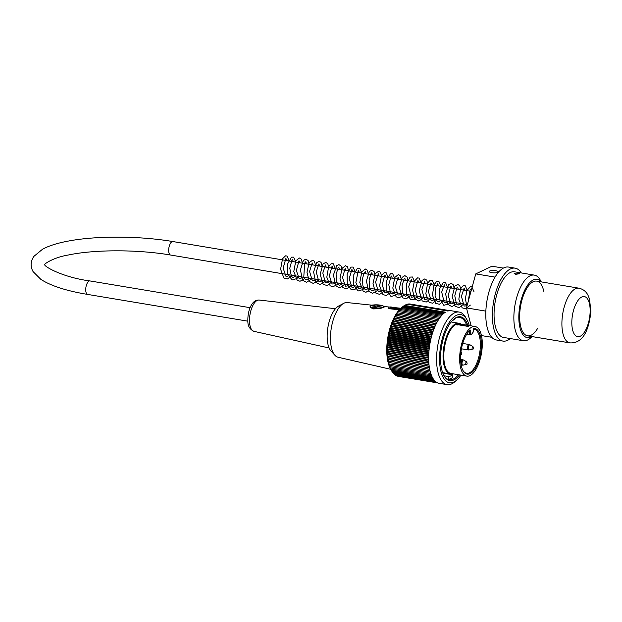 <?xml version="1.0" encoding="UTF-8"?>
<svg xmlns="http://www.w3.org/2000/svg" width="622" height="622" viewBox="0 0 622 622"><rect width="100%" height="100%" fill="white"/><g stroke="black" fill="none" stroke-linecap="round" stroke-linejoin="round"><path stroke-width="0.93" d="M452.723 373.768A25.689 10.924 -80.5 0 1 450.406 373.946A25.689 10.924 -80.5 0 1 443.859 346.804A25.689 10.924 -80.5 0 1 458.865 323.261A25.689 10.924 -80.5 0 1 461.003 324.179M456.595 324.839L456.105 324.412L457.59 324.365L468.646 326.511L456.105 324.412A25.137 10.691 -80.5 0 1 459.269 323.891L475.107 326.534A25.137 10.691 -80.5 0 1 481.996 349.517A25.137 10.691 -80.5 0 1 469.999 375.602A25.137 10.691 -80.5 0 1 466.827 376.123A25.137 10.691 -80.5 0 1 460.428 349.572A25.137 10.691 -80.5 0 1 475.107 326.534M468.078 326.636A1.112 0.474 99.5 0 0 468.148 326.13L468.646 326.511M456.128 324.7A1.112 0.964 64.6 0 1 456.105 324.412L456.105 324.412A25.137 10.691 -80.5 0 0 444.1 350.505A25.137 10.691 -80.5 0 0 450.989 373.48L466.827 376.123M470.279 330.033L470.224 331.378A3.514 1.493 99.5 0 0 471.663 334.022A3.514 1.493 99.5 0 0 473.381 329.878L473.435 328.533A23.107 9.82 -80.5 0 1 479.842 356.927A23.107 9.82 -80.5 0 1 463.063 370.689A23.107 9.82 -80.5 0 1 461.283 349.712A23.107 9.82 -80.5 0 1 469.781 330.453A23.107 9.82 -80.5 0 1 470.279 330.033L468.864 331.363M462.861 370.315A22.361 9.509 99.5 0 0 466.624 373.278A22.361 9.509 99.5 0 0 479.686 352.791A22.361 9.509 99.5 0 0 473.995 329.162A22.361 9.509 99.5 0 0 473.482 329.108M443.851 375.416A31.605 13.435 99.5 0 0 449.263 379.754A31.605 13.435 99.5 0 0 453.244 379.093A31.605 13.435 99.5 0 0 458.36 374.708M466.64 325.127A31.605 13.435 99.5 0 0 459.674 317.399A31.605 13.435 99.5 0 0 455.693 318.06A31.605 13.435 99.5 0 0 453.15 319.747M450.6 378.65A31.605 13.435 99.5 0 0 452.521 377.468L452.629 374.771A28.837 12.261 -80.5 0 1 448.812 376.582L448.703 379.28A31.605 13.435 99.5 0 0 450.6 378.65M447.304 379.047L448.703 379.28M456.913 379.918L455.047 381.597A36.784 15.636 -80.5 0 1 447.094 384.637A36.784 15.636 -80.5 0 1 437.017 351.01A36.784 15.636 -80.5 0 1 454.573 312.843A36.784 15.636 -80.5 0 1 459.207 312.073A36.784 15.636 -80.5 0 1 465.738 317.539L466.959 319.724A34.56 14.695 99.5 0 0 456.47 315.315A34.56 14.695 99.5 0 0 439.56 359.361A34.56 14.695 99.5 0 0 456.913 379.918A34.56 14.695 99.5 0 0 460.933 375.144M447.094 384.637L439.171 383.315A36.784 15.636 99.5 0 1 428.962 351.049A36.784 15.636 99.5 0 1 445.414 312.205L405.808 305.589A36.784 15.636 -80.5 0 1 407.052 304.904A36.784 15.636 -80.5 0 1 408.289 304.415L447.887 311.031A36.784 15.636 99.5 0 1 451.284 310.751L459.207 312.073M408.226 304.438L406.943 304.22A139.009 107.629 -25.6 0 0 406.182 304.749M407.402 304.298A138.255 103.135 157.7 0 1 407.737 304.08L448.439 310.876M408.25 304.166A138.255 99.279 160.5 0 1 408.576 303.964L449.146 310.736M409.198 304.072A138.255 95.158 163 0 1 409.408 303.948L449.698 310.681M410.147 304.072A138.255 90.773 165.3 0 1 410.217 304.034L449.931 310.666M432.749 378.052L391.829 371.217A138.255 119.976 64.6 0 1 391.277 370.23L390.492 368.83A34.56 14.695 -80.5 0 1 387.833 337.451A34.56 14.695 -80.5 0 1 400.545 308.636L401.742 307.563A138.255 35.532 -163.3 0 0 401.338 307.921A138.255 119.984 134.3 0 1 401.742 307.556A138.255 119.984 134.3 0 1 402.582 306.809L443.502 313.643M398.166 376.388L437.865 382.958M437.142 382.631L396.579 375.859A138.255 99.271 38.5 0 1 396.331 375.564M436.52 382.273L395.817 375.478A138.255 103.12 41.2 0 1 395.506 375.074M435.866 381.807L395.087 375.004A138.255 106.689 44.2 0 1 394.706 374.483M435.206 381.247L394.379 374.428A138.255 109.97 47.5 0 1 393.944 373.806M434.56 380.586L393.695 373.76A138.255 112.94 51.2 0 1 393.213 373.037M433.931 379.832L393.042 373.006A138.255 115.606 55.2 0 1 392.529 372.174M433.324 378.985L392.42 372.158A138.255 117.955 59.7 0 1 391.868 371.225M391.277 370.23A138.255 119.976 64.6 0 1 391.013 369.763A138.255 35.547 2.3 0 0 391.277 370.199A138.255 121.679 70 0 1 390.492 368.729A138.255 29.218 3.6 0 0 390.756 369.095A138.255 123.039 75.9 0 1 390.002 367.618A138.255 22.812 5 0 0 390.266 367.913A138.255 124.066 82.3 0 1 389.551 366.428A138.255 16.343 6.3 0 0 389.823 366.653A138.255 124.75 89 0 1 389.131 365.168A138.255 9.828 7.6 0 0 389.419 365.324A138.255 125.092 95.9 0 1 388.758 363.839A138.255 3.281 8.8 0 0 389.053 363.924A138.255 125.092 103 0 1 388.423 362.447A138.255 3.265 10.1 0 1 388.727 362.463A138.255 124.75 110 0 1 388.128 360.985A138.255 9.812 11.4 0 1 388.447 360.931A138.255 124.066 116.7 0 1 387.871 359.477A138.255 16.328 12.7 0 1 388.206 359.353A138.255 123.039 123 0 1 387.661 357.907A138.255 22.796 14 0 1 388.011 357.712A138.255 121.679 128.9 0 1 387.49 356.289A138.255 29.203 15.3 0 1 387.856 356.033A138.255 119.984 134.3 0 1 387.366 354.633A138.255 35.532 16.7 0 1 387.755 354.307A138.255 117.962 139.3 0 1 387.288 352.931A138.255 41.76 18 0 1 387.693 352.542A138.255 115.614 143.7 0 1 387.249 351.197A138.255 47.878 19.5 0 1 387.677 350.738A138.255 112.947 147.8 0 1 387.257 349.424A138.255 53.865 20.9 0 1 387.7 348.911A138.255 109.977 151.4 0 1 387.304 347.636A138.255 59.704 22.5 0 1 387.778 347.06A138.255 106.704 154.7 0 1 387.397 345.824A138.255 65.372 24.1 0 1 387.895 345.187A138.255 103.135 157.7 0 1 387.537 343.989A138.255 70.869 25.8 0 1 388.058 343.305A138.255 99.279 160.5 0 1 387.716 342.154A138.255 76.172 27.5 0 1 388.268 341.408A138.255 95.158 163 0 1 387.941 340.304A138.255 81.264 29.4 0 1 388.525 339.511A138.255 90.773 165.3 0 1 388.206 338.461A138.255 86.131 31.4 0 1 388.82 337.614A138.255 86.147 167.5 0 1 388.517 336.619A138.255 90.765 33.6 0 1 389.154 335.724A138.255 81.272 169.5 0 1 388.867 334.784A138.255 95.15 35.9 0 1 389.527 333.851A138.255 76.187 171.4 0 1 389.248 332.964A138.255 99.271 38.5 0 1 389.947 331.993A138.255 70.885 173.2 0 1 389.675 331.168A138.255 103.12 41.2 0 1 390.406 330.158A138.255 65.388 174.9 0 1 390.142 329.396A138.255 106.689 44.2 0 1 390.904 328.346A138.255 59.72 176.5 0 1 390.639 327.646A138.255 109.97 47.5 0 1 391.432 326.573A138.255 53.881 178 0 1 391.176 325.936A138.255 112.94 51.2 0 1 392 324.832A138.255 47.894 179.5 0 1 391.743 324.264A138.255 115.606 55.2 0 1 392.599 323.137A138.255 41.783 -179.1 0 1 392.342 322.631A138.255 117.955 59.7 0 1 393.228 321.488A138.255 35.547 -177.7 0 1 392.972 321.053A138.255 119.976 64.6 0 1 393.889 319.887A138.255 29.218 -176.4 0 1 393.633 319.521A138.255 121.679 70 0 1 394.581 318.347A138.255 22.812 -175 0 1 394.317 318.052A138.255 123.039 75.9 0 1 395.297 316.862A138.255 16.343 -173.7 0 1 395.024 316.637A138.255 124.066 82.3 0 1 396.035 315.44A138.255 9.828 -172.4 0 1 395.755 315.284A138.255 124.75 89 0 1 396.797 314.087A138.255 3.281 -171.2 0 1 396.509 314.001A138.255 125.092 95.9 0 1 397.582 312.812A138.255 3.265 -169.9 0 0 397.279 312.796A138.255 125.092 103 0 1 398.383 311.606A138.255 9.812 -168.6 0 0 398.064 311.661A138.255 124.75 110 0 1 399.2 310.479A138.255 16.328 -167.3 0 0 398.865 310.603A138.255 124.066 116.7 0 1 400.032 309.429A138.255 22.796 -166 0 0 399.682 309.624A138.255 123.039 123 0 1 400.871 308.473A138.255 29.203 -164.7 0 0 400.506 308.73A138.255 121.679 128.9 0 1 401.726 307.595L442.654 314.429M402.621 306.817A138.255 117.962 139.3 0 1 403.445 306.117L444.349 312.952M403.554 306.133A139.009 116.244 143.7 0 1 404.44 305.41L405.808 305.589M406.337 305.278L405.124 305.068A137.501 112.053 -31.9 0 0 404.642 305.441M407.06 304.897L405.894 304.702A137.501 109.379 -28.6 0 0 405.35 305.107M441.814 315.307L400.871 308.473M440.982 316.271L400.032 309.429M440.158 317.313L399.2 310.479M439.342 318.441L398.383 311.606M438.549 319.646L397.582 312.812M396.797 314.087L437.771 320.929L396.509 314.001M437.064 322.18L395.755 315.284M437.009 322.282L396.035 315.44M436.356 323.533L395.024 316.637M436.271 323.704L395.297 316.862M435.664 324.956L394.317 318.052M435.555 325.189L394.581 318.347M435.003 326.433L393.633 319.521M434.871 326.729L393.889 319.887M434.358 327.965L392.972 321.053M434.21 328.33L393.228 321.488M433.744 329.551L392.342 322.631M433.581 329.979L392.599 323.137M433.153 331.176L391.743 324.264M432.982 331.674L392 324.832M432.593 332.856L391.176 325.936M432.414 333.415L391.432 326.573M432.072 334.566L390.639 327.646M431.886 335.196L390.904 328.346M431.575 336.315L390.142 329.396M431.396 337L390.406 330.158M431.116 338.088L389.675 331.168M430.937 338.834L389.947 331.993M430.696 339.892L389.248 332.964M430.517 340.693L389.527 333.851M430.307 341.703L388.867 334.784M430.144 342.574L389.154 335.724M429.965 343.538L388.517 336.619M429.802 344.464L388.82 337.614M429.654 345.381L388.206 338.461M429.507 346.353L388.525 339.511M429.39 347.231L387.941 340.304M429.258 348.25L388.268 341.408M429.164 349.074L387.716 342.154M429.048 350.147L388.058 343.305M428.978 350.909L387.537 343.989M428.885 352.029L387.895 345.187M428.83 352.744L387.397 345.824M428.76 353.902L387.778 347.06M428.729 354.556L387.304 347.636M428.69 355.753L387.7 348.911M428.675 356.344L387.257 349.424M428.659 357.58L387.677 350.738M428.659 358.109L387.249 351.197M428.675 359.384L387.693 352.542M428.682 359.843L387.288 352.931M428.729 361.149L387.755 354.307M428.752 361.537L387.366 354.633M428.838 362.875L387.856 356.033M428.861 363.201L387.49 356.289M428.986 364.554L388.011 357.712M429.009 364.811L387.661 357.907M429.18 366.195L388.206 359.353M429.203 366.374L387.871 359.477M429.413 367.773L388.447 360.931M429.437 367.882L388.128 360.985M429.693 369.297L388.727 362.463M429.701 369.336L388.423 362.447M430.012 370.766L389.053 363.924M430.377 372.166L389.419 365.324M430.774 373.495L389.823 366.653M431.217 374.755L390.266 367.913M431.691 375.929L390.756 369.095M432.204 377.033L391.277 370.199M437.647 382.864L397.357 376.139M469.213 325.555A34.56 14.695 99.5 0 0 466.959 319.724M459.526 374.903A32.344 13.754 -80.5 0 1 444.054 375.789A32.344 13.754 -80.5 0 1 441.566 346.423A32.344 13.754 -80.5 0 1 453.461 319.459A32.344 13.754 -80.5 0 1 456.385 317.453A32.344 13.754 -80.5 0 1 467.806 325.314M454.892 318.487L454.845 319.692A28.837 12.261 99.5 0 0 452.225 320.68M444.085 375.789L448.812 376.582M452.629 374.771L444.38 373.387A28.837 12.261 -80.5 0 1 443.253 374.172M390.756 369.305L338.073 357.238A27.726 11.787 -80.5 0 1 334.97 355.325A27.726 11.787 -80.5 0 1 331.238 328.455A27.726 11.787 -80.5 0 1 343.235 303.598A27.726 11.787 -80.5 0 1 343.639 303.365A27.726 11.787 -80.5 0 1 347.208 302.564L372.08 305.208M334.97 355.325L331.067 351.111A24.025 10.216 -80.5 0 1 327.895 327.444A24.025 10.216 -80.5 0 1 338.586 306.086L343.639 303.365M389.644 308.776L389.652 308.566A2.216 0.568 -177.7 0 1 388.431 308.007L389.644 308.776L399.355 309.803M370.067 306.98L372.905 308.916L379.249 308.706L382.297 307.874L383.937 306.669M375.634 307.665L375.665 306.802L373.768 307.696L375.089 307.921L376.986 307.019A1.85 0.474 -177.7 0 0 378.269 306.957L378.487 306.716M375.665 306.802A1.85 0.474 -177.7 0 1 375.237 306.475A1.85 0.474 -177.7 0 1 375.237 306.452L375.237 306.498M375.851 307.556L375.906 306.141A1.85 0.474 -177.7 0 1 377.189 306.078L377.15 307.027M378.479 306.996L378.503 306.296A1.85 0.474 -177.7 0 1 378.93 306.623A1.85 0.474 -177.7 0 1 378.93 306.646L378.915 307.066M375.237 306.452L371.474 305.822L372.135 305.511L372.119 305.931M372.135 305.511L375.906 306.141M378.93 306.646L382.701 307.276L378.269 306.957M379.047 306.04L379.078 305.177L380.4 305.394L378.503 306.296M379.078 305.177L377.189 306.078M537.563 328.494A27.726 11.787 -80.5 0 1 527.58 335.826A27.726 11.787 -80.5 0 1 519.984 310.479A27.726 11.787 -80.5 0 1 533.217 281.704A27.726 11.787 -80.5 0 1 536.708 281.128A27.726 11.787 -80.5 0 1 543.776 291.306M497.81 272.382A4.548 1.166 -177.7 0 1 492.678 272.794A4.548 1.166 -177.7 0 1 489.211 271.519A4.548 1.166 -177.7 0 1 493.798 270.531A4.548 1.166 -177.7 0 1 498.292 271.884A4.548 1.166 -177.7 0 1 497.81 272.382M515.685 274.294L514.161 273.509L514.456 273.182L518.173 273.112L519.704 273.727L515.685 274.294M541.264 281.89L540.238 280.048A33.269 14.143 99.5 0 0 534.321 275.111A33.269 14.143 99.5 0 0 530.131 275.803A33.269 14.143 99.5 0 0 514.254 310.331A33.269 14.143 99.5 0 0 523.366 340.739A33.269 14.143 99.5 0 0 530.558 337.987L532.129 336.58M531.896 336.541A29.576 12.572 -80.5 0 1 518.841 315.735A29.576 12.572 -80.5 0 1 533.287 279.923A29.576 12.572 -80.5 0 1 541.023 281.852M523.366 340.739L503.563 337.435A33.269 14.143 -80.5 0 1 494.451 307.019A33.269 14.143 -80.5 0 1 510.335 272.49A33.269 14.143 -80.5 0 1 514.518 271.806L534.321 275.111M502.957 341.081L496.356 339.977A36.97 15.713 -80.5 0 1 486.225 306.187A36.97 15.713 -80.5 0 1 503.874 267.825A36.97 15.713 -80.5 0 1 508.532 267.056L515.133 268.16A36.97 15.713 99.5 0 0 510.475 268.922A36.97 15.713 99.5 0 0 492.826 307.291A36.97 15.713 99.5 0 0 502.957 341.081A36.97 15.713 99.5 0 0 510.32 338.562M521.283 272.934A36.97 15.713 99.5 0 0 515.133 268.16M503.322 268.105L491.948 266.208L475.76 273.89L495.042 277.109M481.475 335.577L491.769 337.295M475.76 273.89L466.453 307.898L471.157 325.874M466.453 307.898L485.86 311.132M578.95 288.18A27.726 11.787 99.5 0 0 562.762 313.589A27.726 11.787 99.5 0 0 569.822 342.877C580.676 343.515 588.451 334.644 590.9 311.498L589.493 298.887L587.961 295.186C587.184 293.701 585.053 289.619 578.95 288.18L536.708 281.128M590.115 312.298A20.332 8.646 -80.5 0 1 575.739 335.802A20.332 8.646 -80.5 0 1 577.107 301.794A20.332 8.646 -80.5 0 1 590.115 312.298M250.114 307.688L89.926 280.934A6.842 2.908 99.5 0 0 85.929 287.201A6.842 2.908 99.5 0 0 87.671 294.424L247.859 321.177M44.753 264.692C43.781 264.109 53.562 257.43 68.195 255.036C94.342 249.438 137.82 249.391 170.63 255.043A6.842 2.908 -80.5 0 1 168.889 247.82A6.842 2.908 -80.5 0 1 172.885 241.554C139.701 235.901 97.118 235.629 68.817 240.978C57.9 242.961 49.169 245.682 42.615 249.165L33.79 256.451C30.486 261.582 30.253 266.62 33.067 271.581L40.896 279.402C51.082 285.941 66.678 290.948 87.671 294.424M466.795 334.1L470.442 334.714A4.253 1.804 -80.5 0 1 469.237 331.425L470.224 331.378M457.59 324.365A1.112 0.474 -80.5 0 1 457.481 324.987M462.263 365.13A2.752 1.174 -80.5 0 1 461.921 365.192A2.752 1.174 -80.5 0 1 461.166 362.673A2.752 1.174 -80.5 0 1 462.48 359.811A2.752 1.174 -80.5 0 1 462.822 359.757L460.575 359.384M466.663 361.895C467.355 363.722 467.215 364.554 466.251 364.406A1.291 0.552 -80.5 0 1 465.792 363.341A1.291 0.552 -80.5 0 1 466.414 361.895A1.291 0.552 -80.5 0 1 466.663 361.895L463.771 360.107A2.597 1.104 99.5 0 0 463.266 360.099A2.597 1.104 99.5 0 0 462.006 363.015A2.597 1.104 99.5 0 0 462.923 365.161L461.159 365.06M472.728 346.641A1.291 0.552 -80.5 0 1 472.977 346.648C473.669 348.468 473.529 349.307 472.557 349.16A1.291 0.552 -80.5 0 1 472.098 348.087A1.291 0.552 -80.5 0 1 472.728 346.641M469.571 344.845A2.597 1.104 99.5 0 0 468.312 347.76A2.597 1.104 99.5 0 0 469.237 349.914L468.226 349.937A2.752 1.174 -80.5 0 1 467.472 347.418A2.752 1.174 -80.5 0 1 468.786 344.565A2.752 1.174 -80.5 0 1 469.136 344.502L470.077 344.86A2.597 1.104 99.5 0 0 469.571 344.845M468.576 349.883A2.752 1.174 -80.5 0 1 468.226 349.937L461.438 348.802M460.91 352.324A1.291 0.552 -80.5 0 1 461.112 352.153A1.291 0.552 -80.5 0 1 461.361 352.161C462.053 353.98 461.913 354.82 460.941 354.672A1.291 0.552 -80.5 0 1 460.692 354.594M393.283 309.173L389.652 308.566L390.01 307.696L399.806 309.328M400.576 308.605L391.339 307.066L390.01 307.696M371.147 305.558A6.655 1.711 2.3 0 0 377.468 308.271A6.655 1.711 2.3 0 0 382.639 305.814A6.655 1.711 2.3 0 0 371.147 305.558M379.249 308.706A7.021 1.804 -177.7 0 1 370.051 306.623L370.036 306.973M335.46 308.714L259.102 300.045A15.861 6.741 99.5 0 0 249.99 314.6A15.861 6.741 99.5 0 0 253.877 331.324L329.116 347.978M527.58 335.826L569.822 342.877M89.926 280.934C62.021 277.295 42.817 265.788 44.761 264.42M470.986 291.329L172.885 241.554M467.355 304.593L170.63 255.043M442.654 372.648L450.406 373.946M451.121 321.971L458.865 323.261M470.442 334.714C472.409 334.263 473.412 332.63 473.459 329.8L473.505 328.579M466.251 364.406L462.923 365.161M463.771 360.107L462.822 359.757M472.977 346.648L470.077 344.86M472.557 349.16L469.237 349.914M462.721 343.437L469.136 344.502M461.361 352.161L460.964 351.912M383.758 306.444L389.481 307.058M394.908 307.633L400.949 308.271M400.607 308.582L391.432 307.05C389.403 306.817 388.408 307.136 388.431 308.007M384.085 307.19L383.066 305.97C383.665 304.694 368.947 304.726 370.969 305.581L370.051 306.623M259.102 300.045C256.101 300.022 253.753 301.359 252.058 304.057C250.386 306.117 247.525 312.641 247.867 321.294C247.781 325.982 249.787 329.326 253.877 331.324M468.141 301.724L470.061 290.046L470.846 289.238L471.251 290.357M467.301 304.796L465.932 305.892L464.113 306.04L461.415 296.282L464.129 288.11L464.828 290.303M460.871 303.505L458.142 305.107L456.47 303.995L454.783 295.792L456.913 287.768L457.644 287.037L458.227 289.199M454.27 302.409L452.692 303.715L450.958 303.855L448.159 295.466L450.927 285.902L451.626 288.095M447.669 301.305L446.215 302.541L444.287 302.72L441.706 292.045L444.326 284.806L445.025 286.999M441.068 300.201L438.751 301.771L437.18 301.266L435.073 295.683L435.765 287.527L437.725 283.702L438.424 285.895M434.467 299.096L432.85 300.426L431.132 300.535L428.379 291.477L430.992 282.8L431.823 284.79M427.866 298L426.451 299.213L424.507 299.423L421.833 289.455L424.523 281.502L425.223 283.686M421.265 296.896L419.71 298.195L417.968 298.35L415.154 290.264L417.922 280.398L418.622 282.59M414.664 295.792L413.218 297.028L411.29 297.207L408.685 286.649L411.329 279.294L412.021 281.486M408.063 294.688L405.793 296.251L404.152 295.73L402.823 293.545L402.069 285.723L404.012 279.091L404.844 278.221L405.42 280.382M401.462 293.592L399.892 294.89L398.088 295.007L395.359 286.758L398.119 277.085L398.819 279.278M394.861 292.488L392.101 294.082L390.492 293.016L388.781 284.666L390.989 276.635L391.642 276.012L392.218 278.182M388.268 291.384L386.713 292.682L384.964 292.838L382.157 284.837L384.932 274.893L385.617 277.078M381.667 290.28L380.135 291.562L378.308 291.71L375.61 282.046L378.324 273.781L379.023 275.974M375.066 289.183L372.757 290.746L371.186 290.249L369.748 287.83L369.095 279.931L371.093 273.462L371.839 272.708L372.422 274.87M368.465 288.079L366.879 289.385L365.083 289.494L362.89 285.91L362.509 278.687L363.994 273.221L365.238 271.604L365.822 273.773M361.864 286.975L360.535 288.142L358.544 288.421L355.877 282.582L358.171 270.897L358.637 270.508L359.221 272.669M355.263 285.871L353.669 287.185L351.943 287.317L349.16 278.757L351.92 269.373L352.62 271.565M348.662 284.775L347.185 286.019L345.334 286.213L342.559 277.505L345.148 268.502L346.019 270.461M342.061 283.671L339.783 285.234L338.135 284.697L336.805 282.497L336.074 274.597L338.057 267.996L338.842 267.196L339.418 269.365M335.46 282.567L333.89 283.873L332.086 283.99L329.349 275.764L332.117 266.068L332.817 268.261M328.859 281.463L327.452 282.676L325.508 282.893L322.818 273.081L325.516 264.964L326.216 267.157M322.258 280.367L320.719 281.649L318.907 281.789L316.217 271.938L318.915 263.86L319.615 266.053M315.657 279.262L314.157 280.53L312.322 280.693L309.577 271.48L312.197 262.943L313.014 264.956M309.056 278.158L306.778 279.721L305.208 279.255L303.793 276.945L304.64 263.199L305.837 261.683L306.413 263.852M302.455 277.054L300.908 278.345L299.096 278.477L296.352 270.547L298.988 260.75L299.812 262.748M295.854 275.958L293.086 277.552L291.477 276.463L289.774 268.222L291.928 260.183L292.635 259.483L293.211 261.644M289.261 274.854L287.698 276.152L285.957 276.308L283.15 268.16L285.91 258.355L286.61 260.548M466.842 306.475L465.396 298.506L466.982 290.381L470.411 286.688L471.857 286.89L474.034 291.842M470.349 305.091L465.59 308.73L462.146 307.843L458.818 299.19L460.669 288.655L463.056 285.84L465.24 285.778L467.441 290.738M463.755 303.987L459.223 307.579L455.18 306.428L452.186 296.531L454.907 286.151L457.714 284.448L459.736 285.638L460.84 289.634M457.147 302.891L455.949 304.383L451.829 306.592L447.638 304.205L445.647 293.942L448.625 284.635L451.183 283.352L453.127 284.518L454.239 288.53M450.553 301.787L448.586 304.01L443.813 305.309L439.365 298.747L439.676 288.748L443.222 282.551L445.492 282.497L447.638 287.434M443.952 300.683L439.451 304.267L435.695 303.396L432.438 295.085L434.032 284.759L436.698 281.408L438.868 281.385L441.037 286.33M437.352 299.579L432.617 303.217L429.172 302.354L425.821 293.771L427.617 283.243L430.043 280.335L432.228 280.258L434.436 285.226M430.751 298.482L426.218 302.067L422.175 300.916L419.189 290.754L422.105 280.374L424.717 278.944L426.746 280.133L427.835 284.122M424.15 297.378L418.87 301.071L414.687 298.77L412.58 290.264L414.361 281.167L417.564 277.878L419.088 278.088L421.234 283.026M417.549 296.274L414.081 299.493L410.792 299.788L406.345 293.149L406.664 283.274L410.131 277.085L412.503 276.992L414.633 281.921M410.948 295.17L406.391 298.77L402.644 297.845L399.386 288.048L402.053 277.389L404.891 275.632L407.153 277.163L408.04 280.817M404.347 294.066L402.978 295.738L398.935 297.775L396.136 296.818L392.809 288.072L394.721 277.521L398.383 274.535L400.241 275.593L401.439 279.713M397.746 292.97L395.779 295.201L391.013 296.492L386.721 290.661L386.791 280.297L390.422 273.734L392.684 273.68L394.83 278.617M391.145 291.866L386.41 295.497L382.965 294.634L379.607 285.84L381.558 275.243L384.528 272.382L386.068 272.568L388.221 277.513M384.544 290.762L379.638 294.424L375.789 293.016L372.982 283.803L375.19 273.703L378.573 271.231L380.431 272.273L381.636 276.409M377.943 289.658L377.189 290.661L372.524 293.366L368.504 291.08L366.428 280.903L369.344 271.503L371.94 270.119L374.125 271.604L375.035 275.313M371.342 288.561L366.016 292.262L363.209 291.36L359.804 282.442L361.848 271.767L365.409 269.023L367.268 270.119L368.434 274.209M364.741 287.457L362.914 289.564L358.085 291.003L353.654 284.845L353.825 274.613L357.432 268.214L359.695 268.175L361.833 273.105M358.148 286.353L354.882 289.471L351.391 289.875L347.294 284.682L347.123 273.991L350.847 267.11L353.102 267.071L355.232 272.001M351.547 285.257L346.641 288.919L342.784 287.504L339.977 278.306L342.178 268.214L345.568 265.718L347.426 266.76L348.631 270.897M344.946 284.153L339.55 287.854L335.53 285.615L333.462 274.901L336.766 265.54L338.912 264.614L341.105 266.06L342.03 269.8M338.345 283.049L336.976 284.72L332.933 286.75L330.134 285.793L326.814 277.148L328.649 266.628L331.044 263.798L333.229 263.736L335.429 268.696M331.744 281.945L327.226 285.537L323.183 284.394L320.182 274.38L322.989 263.977L325.741 262.406L327.771 263.65L328.828 267.592M325.143 280.841L323.992 282.287L319.84 284.542L315.657 282.201L313.628 272.001L316.559 262.663L319.226 261.31L321.092 262.437L322.227 266.488M318.542 279.745L317.158 281.432L313.278 283.445L309.266 281.401L306.98 272.242L309.165 262.725L312.555 260.206L314.421 261.248L315.626 265.392M311.941 278.64L306.584 282.341L302.564 280.157L300.426 269.925L303.365 260.447L305.868 259.102L308.131 260.602L309.033 264.288M305.34 277.536L303.831 279.348L300.006 281.237L297.199 280.335L293.802 271.425L295.839 260.742L299.407 258.006L301.266 259.102L302.432 263.184M298.739 276.432L296.904 278.547L292.076 279.986L287.644 273.812L287.846 263.503L291.508 257.158L293.677 257.143L295.823 262.08M292.138 275.336L287.481 278.951L283.889 278.05L280.6 269.248L282.551 258.713L285.521 255.844L287.045 256.031L289.222 260.983"/></g></svg>
